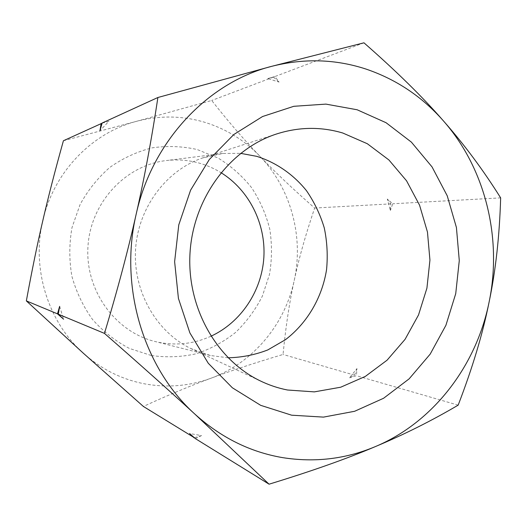 <?xml version="1.0" encoding="UTF-8"?>
<svg xmlns="http://www.w3.org/2000/svg" width="527" height="527" viewBox="0 0 527 527"><rect width="100%" height="100%" fill="white"/><g stroke="black" fill="none" stroke-linecap="round" stroke-linejoin="round"><path stroke-width="0.4" stroke-dasharray="2.63 1.98" d="M228.086 357.787L210.352 355.494L190.622 348.452C156.071 331.575 132.982 291.075 135.564 249.502C138.087 207.934 165.952 170.557 202.309 158.034L222.756 153.456L240.635 153.35M210.945 336.226C194.226 343.769 176.776 345.798 158.594 342.313L156.341 341.819C115.973 332.794 85.058 290.99 87.956 246.583C90.512 202.151 126.309 164.444 167.481 160.419C178.073 159.338 188.455 160.175 198.633 162.935C206.544 165.116 213.995 168.35 220.984 172.652M151.163 355.475L129.313 348.393C115.485 341.147 103.252 331.549 92.62 319.599C83.213 306.53 76.303 292.083 71.889 276.273C69.09 260.042 69.129 243.797 72.015 227.539L80.111 204.483C87.963 190.161 97.923 177.751 109.998 167.263C122.995 158.153 137.007 151.684 152.04 147.863C167.29 145.663 182.342 146.216 197.184 149.53L218.079 158.028C230.978 165.972 242.176 175.88 251.669 187.757C259.982 200.51 266.016 214.311 269.771 229.146C272.13 244.284 272.031 259.409 269.475 274.527L262.334 296.167C255.411 309.797 246.484 321.892 235.556 332.451C223.659 341.885 210.517 348.999 196.143 353.788C181.328 357.089 166.334 357.649 151.163 355.475M195.385 438.622L201.492 435.579L189.568 433.523M363.953 42.812L274.982 76.514L279.086 82.087L267.742 78.543L273.421 77.107L279.086 82.087M63.418 140.749L136.328 121.375C159.016 115.426 181.36 115.597 203.363 121.882C225.24 128.397 244.067 139.833 259.851 156.203C290.911 188.356 303.908 236.557 294.237 280.423C284.969 324.355 253.131 362.754 211.083 378.188C189.707 386.06 167.619 387.958 144.813 383.893C121.994 379.539 101.573 369.374 83.556 353.413C48.102 322.063 31.284 268.678 42.825 220.589C53.655 172.296 91.718 133.028 136.328 121.375L211.696 100.479C228.718 122.033 244.765 140.604 259.851 156.203C274.837 171.921 293.104 189.2 314.645 208.04C305.561 234.923 298.756 259.053 294.237 280.423C289.527 301.747 285.799 326.424 283.045 354.467C255.437 362.675 231.445 370.58 211.083 378.188C190.702 385.678 168.133 395.098 143.39 406.462M201.492 435.579L194.377 437.733M102.093 123.206L108.924 121.282L99.939 130.729M59.643 306.358L63.596 319.197M387.325 199.008L390.823 203.877L390.355 210.569L387.325 199.008L392.74 203.771L390.355 210.569M356.97 368.564L354.612 375.178L349.487 377.793L356.97 368.564L356.417 375.705L349.487 377.793M102.146 123.015L108.924 121.282M267.742 78.543L274.982 76.514M273.421 77.107L211.696 100.479M500.65 197.875L392.74 203.771M390.823 203.877L314.645 208.04M458.161 405.151L356.417 375.705M354.612 375.178L283.045 354.467M190.622 348.452L259.627 380.58M202.309 158.034L274.725 134.583M222.756 153.456L167.481 160.419M210.352 355.494L156.341 341.819"/><path stroke-width="0.79" d="M342.761 133.008C320.311 126.368 297.636 126.895 274.725 134.583C228.955 150.32 193.297 198.745 190.023 252.848C186.657 306.945 216.123 359.361 259.627 380.58C268.599 384.98 277.887 388.122 287.485 390.006L314.336 391.877L340.706 387.213L365.316 376.423L387.082 360.185L405.052 339.362L418.51 314.981L426.916 288.17L429.94 260.121L427.463 232.058L419.571 205.214L406.548 180.794L388.893 159.951L367.319 143.726L342.761 133.008M291.622 415.19L260.687 405.335L232.354 387.78L208.264 363.248L189.891 332.926L178.422 298.42L174.621 261.695L178.772 224.884L190.603 190.142L209.357 159.45L233.843 134.497L262.551 116.526L293.809 106.302L325.89 104.109L357.141 109.768L386.074 122.725L411.389 142.132L432.041 166.907L447.239 195.813L456.422 227.499L459.281 260.588L455.73 293.651L445.914 325.291L430.184 354.124L409.136 378.847L383.597 398.254L354.618 411.284L323.466 417.114L291.622 415.19M240.635 153.35L256.715 156.341C276.247 162.533 293.401 174.45 306.418 190.609C314.29 202.045 320.245 214.489 324.283 227.934C327.148 241.715 327.906 255.628 326.556 269.679C322.129 297.531 307.353 322.939 285.469 339.684L267.782 349.935C255.015 354.869 241.781 357.484 228.086 357.787M271.649 66.343L363.953 42.812C396.442 71.277 422.917 97.291 443.385 120.848C485.446 168.541 502.363 238.244 489.128 301.945C476.362 365.705 433.378 422.358 375.191 446.665C346.806 458.74 311.431 471.25 269.066 484.188L195.049 414.275C221.07 437.641 250.226 452.087 282.518 457.614C314.724 462.713 345.62 459.063 375.191 446.665C403.998 434.597 431.653 420.763 458.161 405.151C472.508 367.879 482.831 333.479 489.128 301.945C495.703 270.41 499.543 235.721 500.65 197.875C483.305 170.155 464.221 144.484 443.385 120.848C422.028 96.573 396.199 79.307 365.883 69.03C335.35 59.057 303.941 58.161 271.649 66.343C208.172 82.35 152.198 140.92 136.15 214.305C144.358 178.264 151.605 139.332 157.883 97.502L271.649 66.343M194.377 437.733L143.39 406.462L83.556 353.413L26.35 300.897C31.897 270.654 37.384 243.882 42.825 220.589C48.188 197.269 55.052 170.656 63.418 140.749L102.093 123.206M104.458 333.387C140.017 364.5 170.214 391.462 195.049 414.275C143.845 368.399 118.97 287.334 136.15 214.305C128.081 250.285 117.514 289.982 104.458 333.387L58.286 314.178L59.643 306.358L57.489 313.848L26.35 300.897M157.883 97.502L102.146 123.015L99.939 130.729L101.177 123.463M58.286 314.178L63.596 319.197L57.489 313.848M194.094 437.818L189.568 433.523L195.385 438.622L269.066 484.188M220.984 172.652C249.179 190.122 265.885 223.791 263.862 257.38C261.761 290.963 241.063 322.34 210.945 336.226"/></g></svg>
